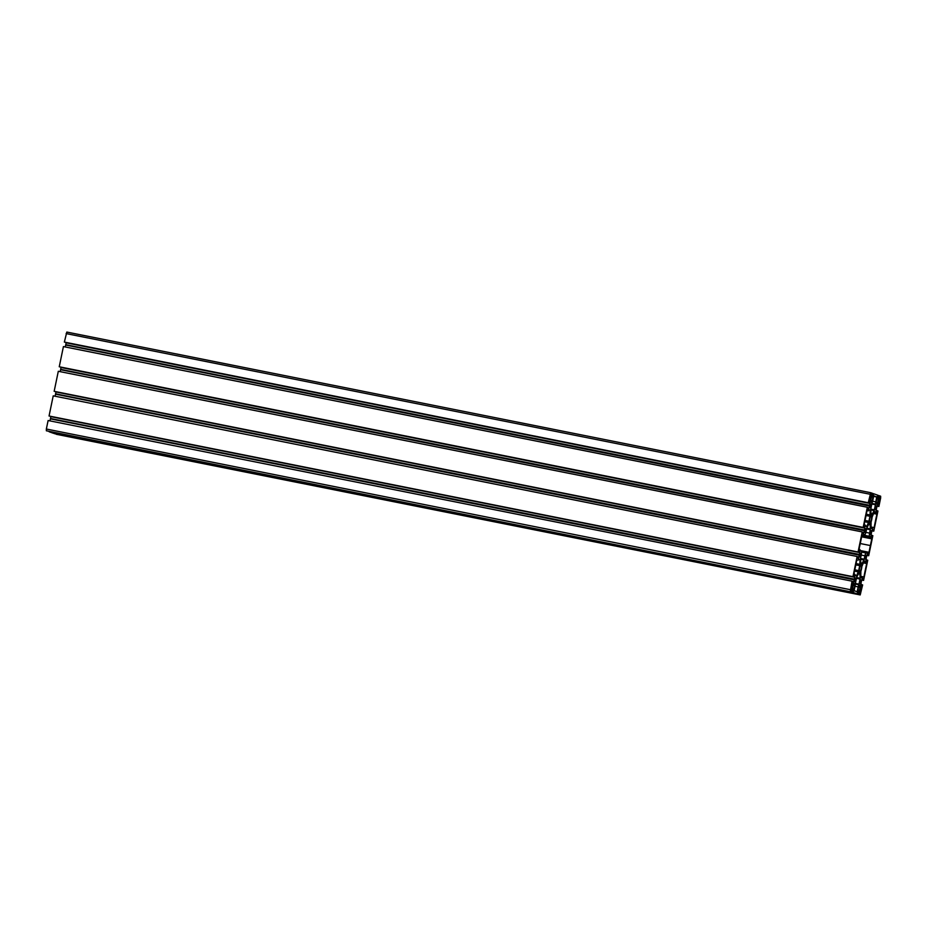 <?xml version="1.0" encoding="UTF-8"?>
<svg xmlns="http://www.w3.org/2000/svg" width="927" height="927" viewBox="0 0 927 927"><rect width="100%" height="100%" fill="white"/><g stroke="black" fill="none" stroke-linecap="round" stroke-linejoin="round"><path stroke-width="1.39" d="M869.804 522.851A3.789 0.834 101.3 0 0 869.827 522.863A3.789 0.834 101.3 0 0 871.392 519.305A3.789 0.834 101.3 0 0 871.31 515.435A3.789 0.834 101.3 0 0 869.758 518.923A3.789 0.834 101.3 0 0 869.804 522.851M870.87 503.952L870.082 507.787L870.87 503.952M860.163 588.622L859.317 593.326L860.488 593.743L861.739 587.417L860.847 587.104L860.163 588.622M860.638 553.315L859.862 557.162L860.638 553.315M860.847 579.862L860.059 583.709L860.847 579.862M865.957 555.18L865.169 559.027L865.957 555.18M863.964 534.369L863.269 535.528L861.89 535.366A81.611 18.042 -78.7 0 1 860.557 542.098A81.611 18.042 -78.7 0 1 859.109 548.796L861.276 551.287A3.082 0.684 -78.7 0 1 861.299 554.531L860.499 558.749L860.859 563.442A5.527 1.217 -78.7 0 1 861.426 563.095A5.527 1.217 -78.7 0 1 861.855 563.79L863.976 559.978L864.914 555.806A3.082 0.684 -78.7 0 1 866.166 553.013L869.028 552.295A81.611 18.042 -78.7 0 1 870.36 545.551A81.611 18.042 -78.7 0 1 871.809 538.854L869.63 536.362A3.082 0.684 -78.7 0 1 869.607 533.118L870.407 528.9L870.047 524.207A5.527 1.217 -78.7 0 1 869.491 524.566A5.527 1.217 -78.7 0 1 869.062 523.859L866.942 527.683L866.003 531.855A3.082 0.684 -78.7 0 1 864.752 534.647A3.082 0.684 -78.7 0 1 864.729 534.636L863.964 534.369M870.488 537.88L861.739 536.13M867.649 552.133L860.465 550.696L867.637 552.121M867.51 552.272L860.465 550.87M861.542 552.086L866.166 553.013A3.082 0.684 -78.7 0 1 866.189 553.013L867.058 553.176M863.269 535.528L861.913 535.261L863.269 535.528M870.754 499.027L871.6 494.323L870.43 493.917L869.178 500.244L870.071 500.557L870.754 499.027L869.364 498.749M858.298 560.07L856.78 560.047A81.611 18.042 -78.7 0 1 853.999 573.489L856.432 576.13L858.796 570.615A5.527 1.217 -78.7 0 1 859.827 565.679L860.001 559.723L858.923 559.004L858.298 560.07M855.656 591.148L857.127 591.994L858.182 586.907A3.082 0.684 -78.7 0 1 858.854 584.752L860.186 578.263L859.816 573.593A5.527 1.217 -78.7 0 1 859.259 573.929A5.527 1.217 -78.7 0 1 858.842 573.245L856.722 577.046L855.366 583.523A3.082 0.684 -78.7 0 1 855.111 585.818L854.057 590.916L855.656 591.148L854.068 590.835M862.539 576.814L863.918 576.976A81.611 18.042 -78.7 0 1 866.699 563.535L864.254 560.893L861.89 566.409A5.527 1.217 -78.7 0 1 860.87 571.345L860.789 577.672L861.774 578.019L862.539 576.814L860.685 576.443L862.539 576.814M875.262 496.501L873.779 495.655L872.724 500.754A3.082 0.684 -78.7 0 1 872.052 502.897L870.731 509.387L871.102 514.068A5.527 1.217 -78.7 0 1 871.647 513.72A5.527 1.217 -78.7 0 1 872.075 514.404L874.196 510.615L875.552 504.137A3.082 0.684 -78.7 0 1 875.806 501.831L876.791 496.733L873.674 496.188M872.62 527.59L874.138 527.614A81.611 18.042 -78.7 0 1 876.919 514.172L874.485 511.519L872.11 517.034A5.527 1.217 -78.7 0 1 871.09 521.982L871.009 528.309L871.994 528.645L872.62 527.59L870.905 527.243M868.379 510.847L867 510.684A81.611 18.042 -78.7 0 1 864.219 524.114L866.652 526.768L869.028 521.252A5.527 1.217 -78.7 0 1 870.047 516.304L870.117 509.989L867.023 510.568L868.379 510.847M859.572 572.214A3.789 0.834 101.3 0 0 859.607 572.226A3.789 0.834 101.3 0 0 861.171 568.68A3.789 0.834 101.3 0 0 861.09 564.798A3.789 0.834 101.3 0 0 859.538 568.286A3.789 0.834 101.3 0 0 859.572 572.214M876.177 505.818L875.401 509.665L876.177 505.818M865.76 528.633L864.972 532.469L865.76 528.633M852.724 584.242L851.612 584.439L850.476 589.92L851.658 590.626L852.736 586.015L852.724 584.242L851.739 584.045M871.067 530.499L870.279 534.346L871.067 530.499M880.43 497.44L879.028 497.532L878.17 501.646L878.193 503.419L879.063 503.72L880.43 497.729L879.132 497.173M855.528 577.996L854.752 581.843L855.528 577.996M850.279 591.449L852.029 581.171L852.214 582.898L853.164 583.234L854.381 579.537L854.752 575.54L853.802 575.203L852.956 576.664L857.139 556.49L857.324 558.216L858.286 558.541L859.491 554.856L859.862 550.858L858.923 550.522L858.066 551.982L862.226 531.936L862.388 533.743L863.35 534.079L864.567 530.395L864.926 526.397L863.987 526.061L863.153 527.417L867.336 507.254L867.498 509.062L868.46 509.398L869.677 505.702L870.036 501.716L869.097 501.38L868.263 502.735L870.72 492.712L872.539 493.349L870.789 500.07L871.206 502.353L872.434 500.65L873.512 493.697L877.846 495.227L876.096 501.936L876.502 504.218L877.742 502.515L878.831 495.574L880.638 496.212L880.65 497.973L878.889 506.478L878.703 504.763L877.742 504.427L876.525 508.123L876.166 512.121L877.104 512.446L877.95 510.997L873.779 531.159L873.582 529.444L872.631 529.108L871.415 532.805L871.056 536.803L871.994 537.127L872.84 535.679L868.692 555.725L868.518 553.906L867.568 553.57L866.351 557.266L865.992 561.264L866.93 561.588L867.753 560.232L863.582 580.406L863.408 578.587L862.458 578.251L861.241 581.947L860.87 585.945L861.82 586.281L862.643 584.914L860.198 594.937L858.379 594.3L860.129 587.591L859.711 585.296L858.483 587L857.394 593.952L853.072 592.434L854.821 585.713L854.416 583.431L853.176 585.134L852.087 592.086L46.362 430.788L46.35 429.027L48.111 420.522L852.029 581.171M852.087 592.086L46.362 430.788M854.416 583.801L853.721 583.674M853.582 589.954L852.573 589.757M853.072 592.434L49.189 431.634M857.394 593.952L53.488 433.303L49.154 431.773M858.889 591.843L857.881 591.635M858.379 594.3L54.496 433.5M56.28 434.288L860.186 594.937L54.461 433.651M862.133 584.74L860.812 584.473M863.408 578.587L862.284 578.367M863.072 580.221L861.739 579.954M863.582 580.406L861.716 580.035M867.243 560.059L865.922 559.792M868.518 553.906L867.394 553.686M868.182 555.54L866.849 555.273M868.692 555.725L866.826 555.343M872.33 535.493L870.998 535.227M873.582 529.444L872.458 529.213M873.269 530.986L871.936 530.719M873.779 531.159L871.913 530.789M877.452 510.812L876.108 510.545M878.703 504.763L877.568 504.531M878.379 506.304L877.046 506.038M878.889 506.478L877.023 506.107M878.831 495.574L877.811 495.366M878.321 498.031L876.965 497.764M878.645 498.147L876.954 497.811M873.512 493.697L872.504 493.5M873.002 496.177L871.647 495.91M873.338 496.293L871.635 495.957M868.263 502.735L64.357 342.086L66.814 332.063L870.696 492.712L66.802 332.063M868.784 502.921L64.357 342.086M869.677 505.319L65.759 344.67L66.188 342.526M869.677 505.702L65.759 344.67M869.526 506.038L65.759 345.053M65.284 346.965L65.608 345.377M867.336 507.254L63.418 346.594L59.247 366.768L863.153 527.417M863.663 527.602L59.247 366.768M864.555 530.001L60.649 369.352L61.078 367.208M864.567 530.395L60.649 369.352M864.416 530.719L60.649 369.734M60.174 371.657L60.498 370.07M862.226 531.936L58.308 371.275L54.16 391.321L858.066 551.982M858.576 552.156L54.16 391.321M859.491 554.462L55.585 393.813L56.002 391.773M859.491 554.856L55.585 393.813M859.341 555.18L55.585 394.195M55.087 396.211L55.435 394.531M857.139 556.49L53.221 395.841L49.05 416.003L852.956 576.664M853.466 576.837L49.05 416.003M854.381 579.155L50.464 418.494L50.892 416.455M854.381 579.537L50.464 418.494M854.231 579.862L50.475 418.877M49.977 420.893L50.325 419.213M861.739 587.417L860.673 587.208M861.739 588.008L860.407 587.741M860.604 593.489L859.271 593.222M870.383 524.682L869.677 524.543M870.407 528.9L866.768 528.17M870.314 529.711L866.594 528.958M869.607 533.118L865.876 532.376M869.63 536.362L863.524 535.146M870.395 536.64L863.477 535.25M870.441 536.803L863.408 535.389M870.557 538.1L861.704 536.327M871.809 538.541L861.67 536.513M871.809 538.854L861.612 536.814M870.36 545.551L860.256 543.535M869.028 552.295L860.453 550.58M864.914 555.806L861.195 555.064M864.207 559.224L860.511 558.483M863.976 559.978L860.511 559.282M871.6 494.914L870.21 494.636M871.6 494.323L870.337 494.068M859.897 559.352L858.784 559.132M860.001 559.723L858.622 559.456M860.047 564.381L856.096 563.593M859.827 565.679L855.841 564.879M858.796 570.615L854.81 569.815M858.495 571.878L854.532 571.09M856.652 575.876L855.378 575.621M860.152 574.056L859.433 573.917M860.186 578.263L856.548 577.544M860.094 579.074L856.374 578.332M859.039 584.172L855.366 583.431M858.854 584.752L855.354 584.056M858.182 586.907L855.018 586.27M862.388 576.953L860.685 576.617M861.913 577.869L860.754 577.637M865.239 561.229L864.115 561.009M865.308 561.449L864.01 561.194M865.378 562.562L863.558 562.191M865.447 562.782L863.466 562.388M866.699 563.222L863.385 562.562M866.699 563.535L863.257 562.851M863.918 576.976L860.685 576.327M876.803 497.023L873.628 496.397M875.806 501.831L872.631 501.206M875.552 504.137L871.89 503.407M875.482 504.763L871.762 504.021M874.428 509.85L870.743 509.12M874.196 510.615L870.731 509.92M872.133 528.506L870.974 528.274M875.459 511.866L874.335 511.646M875.54 512.086L874.242 511.831M875.598 513.187L873.779 512.828M875.667 513.407L873.686 513.013M876.919 513.859L873.616 513.187M876.919 514.172L873.477 513.488M874.138 527.614L870.905 526.965M870.117 509.989L869.016 509.769M870.221 510.36L868.842 510.082M870.268 515.018L866.316 514.23M870.047 516.304L866.061 515.516M869.028 521.252L865.03 520.453M868.715 522.515L864.752 521.727M866.884 526.501L865.609 526.246M852.736 586.015L851.345 585.737M851.89 590.128L850.499 589.85M880.43 497.729L879.039 497.451M879.294 503.21L878.043 502.967M850.268 589.676L46.35 429.027M854.798 583.94L853.686 583.72M854.821 585.713L853.118 585.377M860.117 585.818L858.993 585.586M860.129 587.591L858.437 587.243M877.742 502.515L876.05 502.179M872.434 500.65L870.743 500.313M870.024 494.242L66.118 333.581M870.036 501.716L869.074 501.519M870.047 503.477L66.141 342.828M869.144 507.88L867.811 507.614M864.926 526.397L863.952 526.2M864.937 528.158L61.031 367.509M864.034 532.562L862.689 532.295M859.862 550.858L858.889 550.661M859.874 552.631L55.956 391.97M858.97 557.023L857.626 556.756M854.752 575.54L853.779 575.343M854.764 577.312L50.846 416.652M853.848 581.704L852.516 581.438M869.491 524.566L868.448 524.358M861.426 563.095L860.523 562.909M859.259 573.929L858.24 573.72M871.647 513.72L870.766 513.546"/></g></svg>
